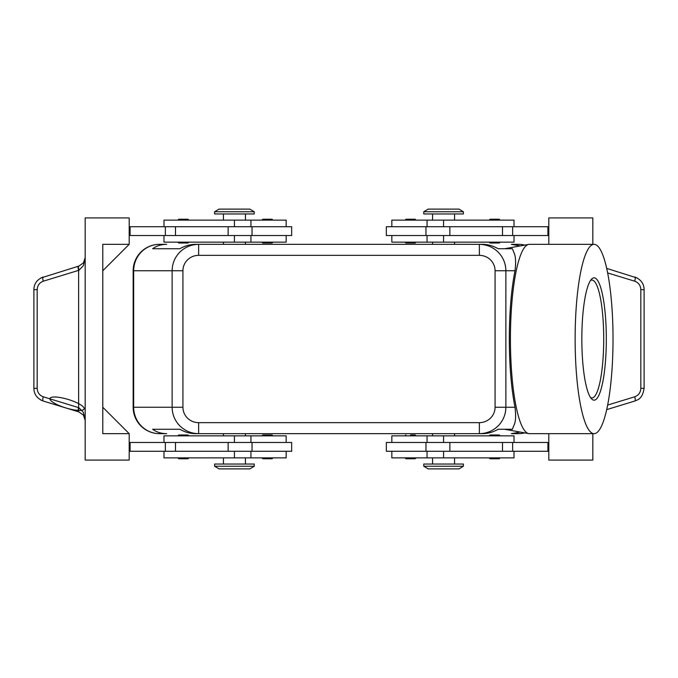 <?xml version="1.0" encoding="UTF-8"?>
<svg xmlns="http://www.w3.org/2000/svg" width="678" height="678" viewBox="0 0 678 678"><rect width="100%" height="100%" fill="white"/><g stroke="black" fill="none" stroke-linecap="round" stroke-linejoin="round"><path stroke-width="1.02" d="M188.857 242.139L187.976 243.012L178.729 243.012L177.856 242.139M188.857 220.121L187.976 219.24L178.729 219.24L177.856 220.121M291.667 235.529L291.667 226.723L252.038 226.723L252.038 235.529L291.667 235.529M286.167 226.723L286.167 220.121L163.983 220.121L163.983 226.723M163.983 235.529L163.983 242.139L286.167 242.139L286.167 235.529M405.046 242.139L405.927 243.012L415.173 243.012L416.055 242.139M405.046 220.121L405.927 219.24L415.173 219.24L416.055 220.121M188.857 435.861L187.976 434.988L178.729 434.988L177.856 435.861M188.857 457.879L187.976 458.76L178.729 458.76L177.856 457.879M252.038 451.277L291.667 451.277L291.667 442.471L252.038 442.471L252.038 451.277L228.147 451.277L228.147 442.471L252.038 442.471M286.167 451.277L286.167 457.879L163.983 457.879L163.983 451.277M163.983 442.471L163.983 435.861L286.167 435.861L286.167 442.471M410.546 434.988L415.173 434.988L416.055 435.861M405.046 457.879L405.927 458.76L415.173 458.76L416.055 457.879M133.159 332.398L133.159 270.751L133.668 270.751L133.668 407.249A26.417 25.908 90 0 0 141.261 425.928A26.417 25.908 90 0 0 159.584 433.666L166.669 433.666C161.271 433.623 156.601 432.157 152.652 429.259L179.806 429.259C184.908 432.157 190.162 433.623 195.569 433.666L198.637 433.666L198.637 422.657A15.713 15.408 180 0 1 182.924 407.249L172.127 407.249C172.246 414.495 174.831 420.716 179.89 425.928C185.119 430.971 191.366 433.547 198.637 433.666L479.363 433.666C486.635 433.547 492.881 430.971 498.11 425.928C503.169 420.716 505.754 414.495 505.873 407.249L495.076 407.249A15.713 15.408 0 0 1 479.363 422.657L479.363 433.666L482.431 433.666C487.838 433.623 493.092 432.157 498.194 429.259L512.39 429.259L513.687 425.928C515.678 422.25 516.111 416.029 515 407.249C511.297 388.46 509.398 365.713 509.305 339C509.398 312.287 511.297 289.54 515 270.751C516.111 261.971 515.678 255.75 513.687 252.072L512.39 248.741L498.194 248.741C493.092 245.843 487.838 244.377 482.431 244.334L479.363 244.334L479.363 255.343A15.713 15.408 0 0 1 495.076 270.751L505.873 270.751C505.754 263.505 503.169 257.284 498.11 252.072C492.881 247.029 486.635 244.453 479.363 244.334L198.637 244.334C191.366 244.453 185.119 247.029 179.89 252.072C174.831 257.284 172.246 263.505 172.127 270.751L172.127 407.249L133.159 407.249L133.159 345.602M198.637 247.563L198.637 244.334L195.569 244.334C190.162 244.377 184.908 245.843 179.806 248.741L152.652 248.741C156.601 245.843 161.271 244.377 166.669 244.334L159.584 244.334A26.417 25.908 90 0 0 141.261 252.072A26.417 25.908 90 0 0 133.668 270.751L182.924 270.751A15.713 15.408 180 0 1 198.637 255.343L198.637 247.563M524.679 245.122A26.417 25.908 -90 0 0 518.416 244.334L511.331 244.334L520.212 245.928M443.573 466.244L423.758 466.244L428.157 468.888L458.981 468.888L463.379 466.244L443.573 466.244M463.379 466.244L463.379 464.04L423.758 464.04L423.758 466.244M214.621 466.244L254.242 466.244L254.242 464.04L214.621 464.04L214.621 466.244L219.019 468.888L249.843 468.888L254.242 466.244M463.379 211.756L423.758 211.756L423.758 213.96L463.379 213.96L463.379 211.756L458.981 209.112L428.157 209.112L423.758 211.756M234.427 211.756L254.242 211.756L249.843 209.112L219.019 209.112L214.621 211.756L234.427 211.756M214.621 211.756L214.621 213.96L254.242 213.96L254.242 211.756M514.017 442.471L514.017 435.861L391.833 435.861L391.833 442.471M391.833 451.277L391.833 457.879L514.017 457.879L514.017 451.277M386.333 442.471L386.333 451.277L425.962 451.277L425.962 442.471L386.333 442.471M489.143 457.879L490.025 458.76L499.271 458.76L500.144 457.879M489.143 435.861L490.025 434.988L499.271 434.988L500.144 435.861M272.954 457.879L272.073 458.76L262.827 458.76L261.945 457.879M272.954 435.861L272.073 434.988L262.827 434.988L261.945 435.861M514.017 235.529L514.017 242.139L391.833 242.139L391.833 235.529M391.833 226.723L391.833 220.121L514.017 220.121L514.017 226.723M425.962 226.723L386.333 226.723L386.333 235.529L425.962 235.529L425.962 226.723L449.853 226.723L449.853 235.529L425.962 235.529M489.143 220.121L490.025 219.24L499.271 219.24L500.144 220.121M489.143 242.139L490.025 243.012L499.271 243.012L500.144 242.139M272.954 220.121L272.073 219.24L262.827 219.24L261.945 220.121M272.954 242.139L272.073 243.012L262.827 243.012L261.945 242.139M40.561 399.901L43.129 401.012C37.036 398.469 33.968 394.24 33.9 388.325L37.171 388.325L37.171 289.675C37.417 285.455 39.451 282.633 43.282 281.201L78.936 270.268L83.343 265.683L85.174 257.632L83.445 262.869A8.806 8.806 0 0 0 84.284 261.488L85.174 257.632M43.282 396.8A4.407 1.085 -73 0 0 42.765 399.673A4.407 1.085 -73 0 0 43.129 401.012L78.936 411.944L83.445 415.131L85.174 420.368L83.343 412.317L78.936 407.732L43.282 396.8C39.451 395.367 37.417 392.545 37.171 388.325M78.47 411.8A4.407 1.085 -73 0 1 78.106 410.461A4.407 1.085 -73 0 1 78.623 407.597L78.623 270.403A4.407 1.085 -107 0 1 78.106 267.539A4.407 1.085 -107 0 1 78.47 266.2L40.561 278.099M37.171 289.675L33.9 289.675L33.9 388.325M637.439 278.099L606.7 268.386M607.649 272.929L634.718 281.201A4.407 1.085 107 0 0 635.235 278.327A4.407 1.085 107 0 0 634.871 276.988C640.964 279.531 644.032 283.76 644.1 289.675L644.1 388.325L640.829 388.325C640.583 392.545 638.549 395.367 634.718 396.8L607.649 405.071M644.1 289.675L640.829 289.675L640.829 388.325M606.7 409.614L634.871 401.012A4.407 1.085 -107 0 0 635.235 399.673A4.407 1.085 -107 0 0 634.718 396.8M65.732 407.91A17.874 4.407 17 0 0 82.462 406.114A17.874 4.407 17 0 0 52.859 397.079A17.874 4.407 17 0 0 65.732 407.91M520.212 432.072L511.331 433.666L518.416 433.666A26.417 25.908 -90 0 0 524.679 432.878M613.022 339A94.666 18.95 -90 0 1 594.081 433.666A94.666 18.95 -90 0 1 575.13 339A94.666 18.95 -90 0 1 594.081 244.334A94.666 18.95 -90 0 1 613.022 339M594.081 433.666L529.365 433.666A94.666 18.95 -90 0 1 528.687 433.598A94.666 18.95 -90 0 1 510.424 339A94.666 18.95 -90 0 1 528.687 244.402A94.666 18.95 -90 0 1 529.365 244.334L594.081 244.334M581.834 339A61.156 12.238 -90 0 1 591.572 279.133A61.156 12.238 -90 0 1 606.318 339A61.156 12.238 -90 0 1 591.572 398.867A61.156 12.238 -90 0 1 581.834 339M590.546 280.446A58.952 11.797 -90 0 1 591.919 280.048A58.952 11.797 -90 0 1 603.717 339A58.952 11.797 -90 0 1 591.919 397.952A58.952 11.797 -90 0 1 590.546 397.554M152.652 429.259L179.806 429.259M85.174 420.368L84.284 416.512A8.806 8.806 0 0 0 83.445 415.131M78.936 411.944A4.407 1.237 -73 0 1 78.936 407.732M78.936 270.268A4.407 1.237 -107 0 1 78.936 266.056L78.47 266.2M83.445 262.869L78.936 266.056M129.201 433.666L129.201 460.082L85.174 460.082L85.174 217.918L129.201 217.918L129.201 244.334L102.785 270.751L102.785 407.249L129.201 433.666L102.785 433.666L102.785 244.334L129.201 244.334M129.201 451.277L228.147 451.277M129.201 442.471L228.147 442.471M129.201 235.529L252.038 235.529M129.201 226.723L252.038 226.723M548.799 433.666L548.799 460.082L592.826 460.082L592.826 433.666M592.826 244.334L592.826 217.918L548.799 217.918L548.799 244.334M548.799 226.723L449.853 226.723M548.799 451.277L425.962 451.277M548.799 442.471L425.962 442.471M548.799 235.529L449.853 235.529M547.917 226.723L547.917 235.529M547.917 451.277L547.917 442.471M518.416 244.334A26.417 26.417 0 0 1 524.755 245.105A26.417 26.417 0 0 0 518.416 244.334L511.331 244.334M166.669 244.334L159.584 244.334A26.417 26.417 0 0 0 140.897 252.072A26.417 26.417 0 0 1 159.584 244.334M133.159 270.751A26.417 26.417 0 0 1 140.897 252.072A26.417 26.417 0 0 0 133.159 270.751L133.159 407.249A26.417 26.417 0 0 0 140.897 425.928A26.417 26.417 0 0 1 133.159 407.249M159.584 433.666A26.417 26.417 0 0 1 140.897 425.928A26.417 26.417 0 0 0 159.584 433.666L166.669 433.666M511.331 433.666L518.416 433.666A26.417 26.417 0 0 0 524.755 432.895A26.417 26.417 0 0 1 518.416 433.666M152.652 248.741L179.806 248.741M130.083 451.277L130.083 442.471M130.083 226.723L130.083 235.529M234.427 226.723L234.427 220.121M234.427 435.861L234.427 442.471M182.924 407.249L182.924 270.751M515 407.249L505.873 407.249L505.873 270.751L515 270.751M443.573 451.277L443.573 457.879M443.573 242.139L443.573 235.529M43.282 281.201A4.407 1.085 -107 0 1 42.765 278.327A4.407 1.085 -107 0 1 43.129 276.988C37.036 279.531 33.968 283.76 33.9 289.675M634.718 281.201C638.549 282.633 640.583 285.455 640.829 289.675M512.644 226.723L512.644 235.529M502.5 226.723L502.5 235.529M443.573 226.723L443.573 220.121M512.644 451.277L512.644 442.471M502.5 451.277L502.5 442.471M449.853 451.277L449.853 442.471M443.573 435.861L443.573 442.471M495.076 270.751L495.076 407.249M198.637 255.343L479.363 255.343M479.363 422.657L198.637 422.657M234.427 451.277L234.427 457.879M175.5 451.277L175.5 442.471M165.356 451.277L165.356 442.471M234.427 242.139L234.427 235.529M228.147 226.723L228.147 235.529M175.5 226.723L175.5 235.529M165.356 226.723L165.356 235.529M250.945 242.139L250.945 235.529M245.436 220.121L245.436 213.96M250.945 457.879L250.945 451.277M223.426 457.879L223.426 464.04M432.564 433.666L432.564 435.861M223.426 433.666L223.426 435.861M454.574 244.334L454.574 242.139M245.436 244.334L245.436 242.139M432.564 457.879L432.564 464.04M427.055 435.861L427.055 442.471M454.574 220.121L454.574 213.96M427.055 220.121L427.055 226.723M504.576 429.259L528.687 433.598M504.576 248.741L528.687 244.402M644.092 388.325C642.312 400.079 636.54 399.918 634.871 401.012M427.055 235.529L427.055 242.139M432.564 213.96L432.564 220.121M427.055 451.277L427.055 457.879M454.574 457.879L454.574 464.04M223.426 244.334L223.426 242.139M432.564 242.139L432.564 244.334M245.436 435.861L245.436 433.666M454.574 433.666L454.574 435.861M405.046 435.861L405.927 434.988M245.436 464.04L245.436 457.879M250.945 442.471L250.945 435.861M223.426 220.121L223.426 213.96M250.945 226.723L250.945 220.121"/></g></svg>
